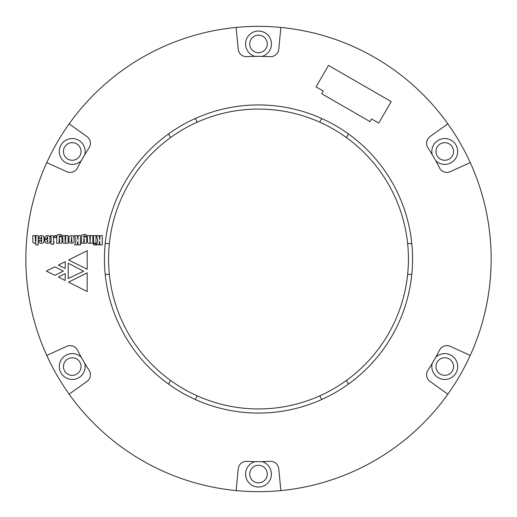 <?xml version="1.0" encoding="UTF-8"?>
<svg xmlns="http://www.w3.org/2000/svg" width="517" height="517" viewBox="0 0 517 517"><rect width="100%" height="100%" fill="white"/><g stroke="black" fill="none" stroke-linecap="round" stroke-linejoin="round"><path stroke-width="0.78" d="M109.333 274.133A149.93 149.93 0 0 1 346.177 137.393A149.93 149.93 0 0 1 197.016 395.757A149.93 149.93 0 0 1 109.333 274.133A5.17 5.17 0 0 1 105.171 274.029M168.826 384.293A5.17 5.17 0 0 1 170.823 380.628M105.171 243.998A5.17 5.17 0 0 1 109.333 243.888M168.826 133.729A5.17 5.17 0 0 0 170.823 137.393M194.838 118.716A5.17 5.17 0 0 1 197.016 122.27M322.162 118.716A5.17 5.17 0 0 0 319.984 122.27M348.174 133.729A5.17 5.17 0 0 1 346.177 137.393M411.829 243.998A5.17 5.17 0 0 0 407.667 243.888M411.829 274.029A5.17 5.17 0 0 1 407.667 274.133M348.174 384.293A5.17 5.17 0 0 0 346.177 380.628M322.162 399.311A5.17 5.17 0 0 1 319.984 395.757M194.838 399.311A5.17 5.17 0 0 0 197.016 395.757M35.88 244.909L38.168 244.909L38.168 235.61L35.88 235.61L35.88 241.051L35.479 242.027L35.15 235.61L32.797 235.61L32.862 242.357L34.432 243.404L35.88 242.816L35.88 244.909M38.885 240.392L39.079 242.027L39.932 243.009L41.502 243.404L43.073 243.009L43.926 242.098L44.119 240.651L43.855 236.728L43.001 235.817L40.19 235.681L39.337 236.463L38.885 238.751L40.979 238.751L41.043 237.057L41.638 237.057L41.696 241.891L41.173 241.891L41.043 240.392L38.885 240.392M44.779 239.274L45.037 242.027L45.948 243.009L47.519 243.404L48.966 243.074L49.878 242.221L50.013 237.057L48.701 235.681L46.142 235.681L44.901 237.122L44.779 238.822L46.995 238.822L47.066 236.986L47.454 236.792L47.784 239.274L44.779 239.274M68.199 278.54L68.199 263.237L83.657 271.251L68.199 278.54M96.53 244.909L98.753 244.909L99.865 241.31L99.865 244.909L102.288 244.909L102.288 235.61L99.865 235.61L99.865 239.604L98.889 235.61L96.395 235.61L97.907 240.722L96.53 244.909M93.655 244.909L96.007 244.909L96.007 243.727L93.655 243.727L93.655 244.909M93.655 243.268L96.007 243.268L96.007 235.61L93.655 235.61L93.655 243.268M68.58 260.012L87.192 250.674L87.192 269.286L68.58 260.012M65.207 280.511L58.382 277.054L65.207 273.596L65.207 280.511M90.443 243.268L92.801 243.268L92.801 235.61L90.443 235.61L90.113 242.027L89.725 235.61L87.438 235.61L87.496 242.415L88.019 243.145L89.008 243.404L90.443 242.551L90.443 243.268M81.35 243.268L83.515 243.268L83.638 242.68L85.085 243.404L86.326 242.938L86.714 241.368L86.52 237.387L84.95 236.463L83.638 237.057L84.038 235.61L84.426 236.133L86.714 236.133L85.996 234.634L84.232 234.304L81.738 235.086L81.35 243.268M65.775 243.268L68.128 243.268L68.128 235.61L65.775 235.61L65.452 242.027L65.058 240.916L65.058 235.61L62.77 235.61L62.893 242.415L63.358 243.145L64.341 243.404L65.775 242.551L65.775 243.268M56.683 243.268L58.841 243.268L58.97 242.68L60.411 243.404L61.652 242.938L62.053 241.368L61.846 237.387L60.276 236.463L58.97 237.057L59.365 235.61L59.752 236.133L62.053 236.133L61.323 234.634L59.558 234.304L57.135 235.086L56.747 235.817L56.683 243.268M46.362 271.089L54.847 266.85L63.326 271.089L54.847 275.335L46.362 271.089M412.566 259.011A154.066 154.066 0 0 1 181.467 392.435A154.066 154.066 0 0 1 181.467 125.586A154.066 154.066 0 0 1 412.566 259.011M447.864 394.174A232.65 232.65 0 0 0 470.231 355.425L450.32 346.358A8.272 8.272 0 0 0 439.508 350.164A202.664 202.664 0 0 1 432.231 363.373L435.741 357.286A12.925 12.925 0 0 1 456.498 361.137A12.925 12.925 0 0 1 445.945 379.42A12.925 12.925 0 0 1 432.231 363.373A202.664 202.664 0 0 1 427.947 370.191A8.272 8.272 0 0 0 430.054 381.462L447.864 394.174A232.65 232.65 0 0 1 280.873 490.581L278.766 468.809A8.272 8.272 0 0 0 270.061 461.345A202.664 202.664 0 0 1 254.984 461.642L262.016 461.642A12.925 12.925 0 0 1 269.053 481.547A12.925 12.925 0 0 1 247.947 481.547A12.925 12.925 0 0 1 254.984 461.642A202.664 202.664 0 0 1 246.939 461.345A8.272 8.272 0 0 0 238.234 468.809L236.127 490.581A232.65 232.65 0 0 1 69.136 394.174L86.946 381.462A8.272 8.272 0 0 0 89.053 370.191A202.664 202.664 0 0 1 81.259 357.286L84.769 363.373A12.925 12.925 0 0 1 61.691 374.011A12.925 12.925 0 0 1 81.259 357.286A202.664 202.664 0 0 1 77.492 350.164A8.272 8.272 0 0 0 66.68 346.358L46.769 355.425A232.65 232.65 0 0 1 46.769 162.596L66.68 171.663A8.272 8.272 0 0 0 77.492 167.857A202.664 202.664 0 0 1 84.769 154.654L81.259 160.735A12.925 12.925 0 0 1 60.502 146.065A12.925 12.925 0 0 1 84.769 154.654A202.664 202.664 0 0 1 89.053 147.83A8.272 8.272 0 0 0 86.946 136.559L69.136 123.854A232.65 232.65 0 0 1 236.127 27.44L238.234 49.212A8.272 8.272 0 0 0 246.939 56.676A202.664 202.664 0 0 1 262.016 56.379L254.984 56.379A12.925 12.925 0 0 1 257.317 31.072A12.925 12.925 0 0 1 262.016 56.379A202.664 202.664 0 0 1 270.061 56.676A8.272 8.272 0 0 0 278.766 49.212L280.873 27.44A232.65 232.65 0 0 1 447.864 123.854L430.054 136.559A8.272 8.272 0 0 0 427.947 147.83A202.664 202.664 0 0 1 435.741 160.735L432.231 154.654A12.925 12.925 0 0 1 445.945 138.608A12.925 12.925 0 0 1 456.498 156.884A12.925 12.925 0 0 1 435.741 160.735A202.664 202.664 0 0 1 439.508 167.857A8.272 8.272 0 0 0 450.32 171.663L470.231 162.596A232.65 232.65 0 0 1 470.231 355.425L450.32 346.358M51.183 244.25L53.542 244.25L53.542 243.074L54.065 243.074L54.065 241.833L53.542 241.833L53.471 236.534L52.56 235.681L50.466 235.61L50.466 236.864L51.118 236.922L51.183 241.833L50.595 241.833L50.595 243.074L51.183 243.074L51.183 244.25M54.259 237.51L56.03 237.51L56.03 235.61L54.259 235.61L54.259 237.51M68.916 240.586L68.981 241.769L70.293 243.145L73.168 243.009L74.021 242.098L74.215 240.392L73.692 236.133L71.533 235.487L69.44 236.269L68.981 237.18L68.916 240.586M74.674 244.909L76.904 244.909L78.015 241.31L78.015 244.909L80.432 244.909L80.432 235.61L78.015 235.61L78.015 239.604L77.027 235.61L74.545 235.61L76.051 240.722L74.674 244.909M58.382 265.118L65.207 261.667L65.207 268.491L58.382 265.118M87.192 272.821L87.192 291.504L68.58 282.159L87.192 272.821M59.035 241.891L59.365 237.839L59.694 241.245L59.629 241.891L59.035 241.891M71.268 241.891L71.533 236.792L71.928 241.174L71.863 241.891L71.268 241.891M83.709 241.891L84.038 237.839L84.355 241.245L84.297 241.891L83.709 241.891M47.131 241.109L47.131 240.528L47.784 240.528L47.713 241.891L47.189 241.891L47.131 241.109M328.489 65.407L316.081 86.895L323.248 91.031L321.697 93.719L370.049 121.637L371.6 118.949L378.767 123.085L391.175 101.597L328.489 65.407M76.639 374.159A8.789 8.789 0 0 0 76.639 358.934A8.789 8.789 0 0 0 63.455 366.547A8.789 8.789 0 0 0 76.639 374.159M67.85 159.087A8.789 8.789 0 0 0 81.033 151.475A8.789 8.789 0 0 0 67.85 143.862A8.789 8.789 0 0 0 67.85 159.087M249.711 43.939A8.789 8.789 0 0 0 262.894 51.551A8.789 8.789 0 0 0 262.894 36.326A8.789 8.789 0 0 0 249.711 43.939M440.361 143.862A8.789 8.789 0 0 0 447.69 159.759A8.789 8.789 0 0 0 452.737 147.797A8.789 8.789 0 0 0 440.361 143.862M449.15 358.934A8.789 8.789 0 0 0 436.238 364.388A8.789 8.789 0 0 0 452.737 370.224A8.789 8.789 0 0 0 449.15 358.934M267.289 474.083A8.789 8.789 0 0 0 256.109 465.623A8.789 8.789 0 0 0 259.308 482.833A8.789 8.789 0 0 0 267.289 474.083M236.127 490.581A232.65 232.65 0 0 0 280.873 490.581L278.766 468.809M46.769 355.425A232.65 232.65 0 0 0 69.136 394.174L86.946 381.462M69.136 123.854A232.65 232.65 0 0 0 46.769 162.596L66.68 171.663M280.873 27.44A232.65 232.65 0 0 0 236.127 27.44L238.234 49.212M470.231 162.596A232.65 232.65 0 0 0 447.864 123.854L430.054 136.559"/></g></svg>
